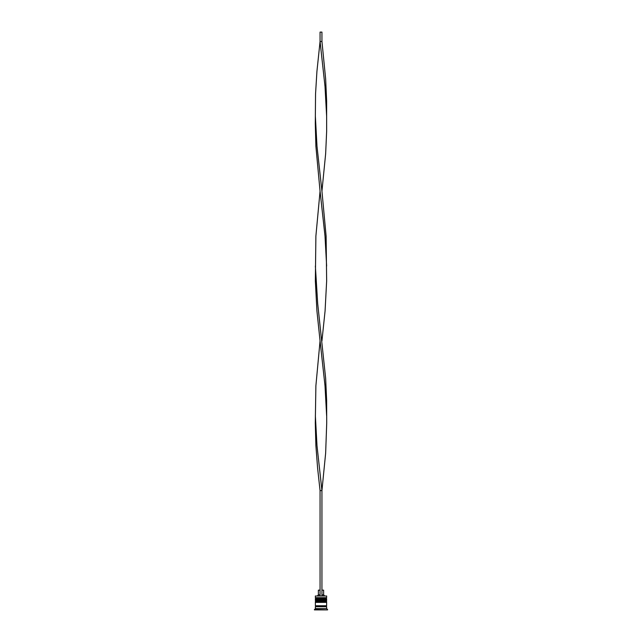 <?xml version="1.0" encoding="UTF-8"?>
<svg xmlns="http://www.w3.org/2000/svg" width="642" height="642" viewBox="0 0 642 642"><rect width="100%" height="100%" fill="white"/><g stroke="black" fill="none" stroke-linecap="round" stroke-linejoin="round"><path stroke-width="0.96" d="M326.634 598.817L315.366 598.817A0.562 0.562 0 0 1 315.928 598.248L315.366 597.686L326.634 597.686L326.072 598.248L315.928 598.248L326.072 598.248A0.562 0.562 0 0 1 326.634 598.817L326.634 599.002A0.562 0.562 0 0 1 326.072 599.564M315.928 599.564A0.562 0.562 0 0 1 315.366 599.002L326.634 599.002M326.634 601.634L315.366 601.634A0.562 0.562 0 0 1 315.928 601.072L315.366 600.503L326.634 600.503L326.072 601.072L315.928 601.072L326.072 601.072A0.562 0.562 0 0 1 326.634 601.634L326.634 601.819A0.562 0.562 0 0 1 326.072 602.381M315.928 602.381A0.562 0.562 0 0 1 315.366 601.819L326.634 601.819M315.455 606.706A0.473 0.473 0 0 0 315.928 606.233A0.473 0.473 0 0 0 315.455 605.767M326.545 606.706A0.473 0.473 0 0 1 326.072 606.233A0.473 0.473 0 0 1 326.545 605.767M315.366 595.993L326.634 595.993L315.366 595.993L315.366 597.686M315.366 608.584L315.366 606.706L326.634 606.706L326.634 608.584L315.366 608.584L314.42 609.9L327.58 609.9L314.42 609.523M326.634 608.584L327.58 609.523M326.634 595.993L326.634 597.686M326.634 600.503L326.634 599.564L315.366 599.564L315.366 600.503M326.634 602.381L315.366 602.381L315.366 605.767L326.634 605.767L326.634 602.381M321.939 590.167L323.632 590.167L323.632 594.869L324.571 595.808M323.632 594.869L321.939 594.869M320.061 594.869L318.368 594.869L317.429 595.808M320.061 590.167L318.368 590.167L318.368 594.869M321.939 595.808L321.939 490.584L320.061 490.584L317.605 468.13L315.888 445.676L315.286 423.222L315.888 385.794L320.061 340.886L316.923 310.945L315.35 281.011L315.888 236.095L320.061 191.188L315.888 146.28L315.286 123.826L315.551 93.892L316.923 71.431L320.061 41.497L321.939 41.497L325.646 78.918L326.65 101.372L326.634 116.346L325.004 86.405L320.061 41.497L320.061 32.1L321.939 32.1L321.939 41.497M320.061 595.808L320.061 490.584M315.366 415.735L316.996 445.676L321.939 490.584L325.646 453.156L326.714 423.222L326.65 400.768L325.646 378.307L317.678 303.465L315.366 266.037M326.634 415.735L325.004 385.794L320.061 340.886M321.939 340.886L325.077 310.945L326.65 281.011L326.112 236.095L321.939 191.188L325.646 153.767L326.65 131.313L326.634 116.346M321.939 191.188L316.996 146.28L315.366 116.346M326.634 266.037L325.004 236.095L320.061 191.188"/></g></svg>
